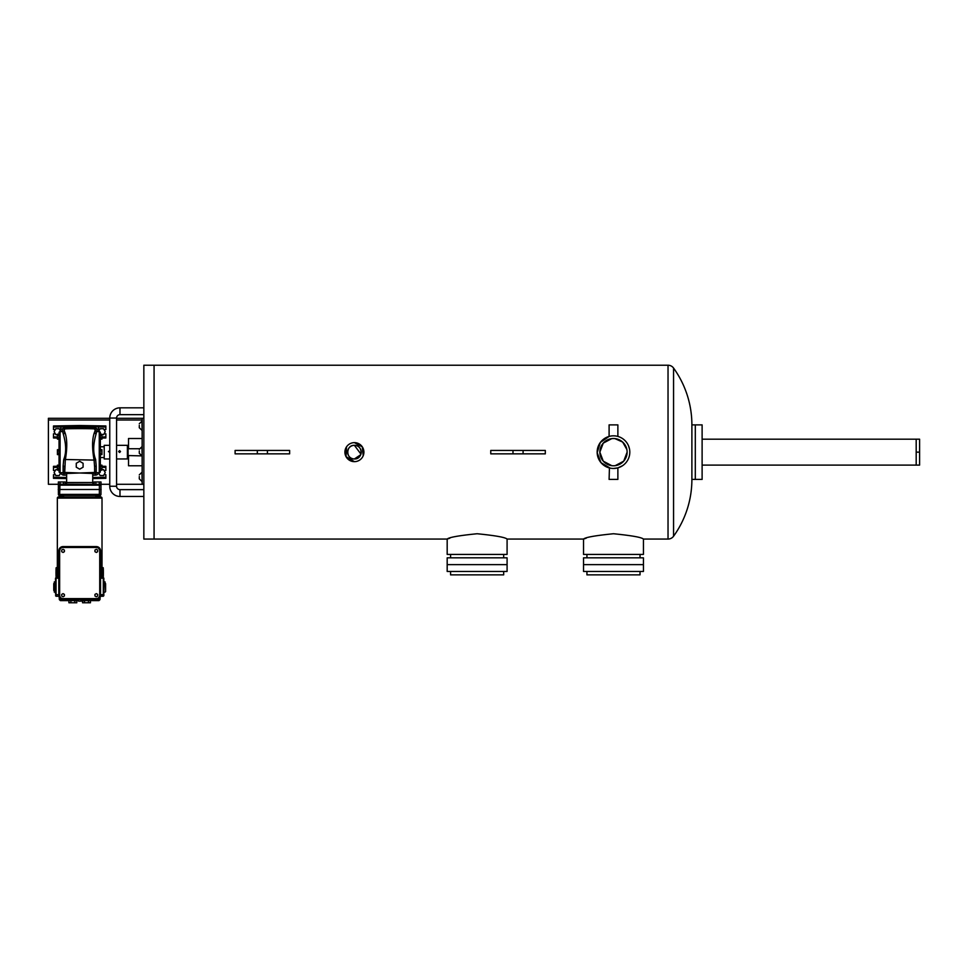 <?xml version="1.0" encoding="UTF-8"?>
<svg xmlns="http://www.w3.org/2000/svg" width="968" height="968" viewBox="0 0 968 968"><rect width="100%" height="100%" fill="white"/><g stroke="black" fill="none" stroke-linecap="round" stroke-linejoin="round"><path stroke-width="1.45" d="M583.535 564.634L643.442 564.634L643.442 571.459L583.535 571.459L583.535 564.634L643.442 564.634L643.442 557.822L583.535 557.822L583.535 564.634M586.935 571.459L586.935 574.871L640.029 574.871L640.029 571.459M447.18 564.634L507.087 564.634L507.087 571.459L447.18 571.459L447.18 564.634L507.087 564.634L507.087 557.822L447.18 557.822L447.18 564.634M450.58 571.459L450.58 574.871L503.675 574.871L503.675 571.459M586.209 538.184L583.535 539.067L507.087 539.067C505.308 537.337 495.326 535.57 477.151 533.743C458.917 535.57 448.922 537.349 447.18 539.067L154.069 539.067L154.069 365.226L143.845 365.226L143.845 539.067L154.069 539.067L154.069 365.226L668.029 365.226A6.812 6.812 0 0 1 673.559 368.058L673.559 536.236A6.812 6.812 0 0 1 668.029 539.067L643.442 539.067C641.663 537.337 631.68 535.57 613.494 533.743C595.272 535.57 585.277 537.349 583.535 539.067L583.535 554.41L643.442 554.41L643.442 539.067M691.89 424.879L702.115 424.879L702.115 479.414L695.302 479.414L695.302 424.879L695.302 479.414L691.89 479.414L691.89 424.879A97.223 97.223 0 0 0 673.559 368.058M545.311 453.847L490.764 453.847L490.764 450.447L545.311 450.447L545.311 453.847M289.638 453.847L235.103 453.847L235.103 450.447L289.638 450.447L289.638 453.847M360.713 454.742L354.409 458.965A6.812 6.812 0 0 0 361.233 452.153A6.812 6.812 0 0 0 354.409 445.328C345.624 444.905 345.6 459.376 354.409 458.965C345.612 459.389 345.612 444.905 354.409 445.328A6.812 6.812 0 0 0 347.597 452.153A6.812 6.812 0 0 0 354.409 458.965C363.206 459.389 363.206 444.905 354.409 445.328L360.931 454.125M613.567 465.777L613.482 465.777A13.637 13.637 0 0 0 627.119 452.153A13.637 13.637 0 0 0 613.482 438.516L611.776 438.613L613.482 438.516A13.637 13.637 0 0 0 599.845 452.153A13.637 13.637 0 0 0 613.482 465.777L614.232 465.765M611.776 438.613L603.258 443.126L599.845 452.153L603.258 461.167L611.776 465.681M613.482 438.516L615.188 438.613L613.482 438.516M450.58 554.41L450.58 557.822M503.675 554.41L503.675 557.822M449.854 538.184L447.18 539.067L447.18 554.41L507.087 554.41L507.087 539.067M586.935 554.41L586.935 557.822M640.029 554.41L640.029 557.822M613.482 468.464A16.323 16.323 0 0 0 629.805 452.153A16.323 16.323 0 0 0 613.482 435.83A16.323 16.323 0 0 0 597.159 452.153A16.323 16.323 0 0 0 613.482 468.464L617.874 467.871L622.557 465.717M629.49 448.958L628.559 445.897M610.312 436.132L609.199 436.399M617.136 436.241L617.874 436.423L617.874 424.879L609.102 424.879L609.102 436.423L600.317 442.509L597.171 452.721L601.031 462.692L610.215 468.137M354.409 442.642A9.498 9.498 0 0 0 344.911 452.153A9.498 9.498 0 0 0 354.409 461.651A9.498 9.498 0 0 0 363.907 452.153A9.498 9.498 0 0 0 354.409 442.642L362.31 446.865L363.194 455.783M354.409 461.651L346.036 456.63L346.508 446.877M615.188 435.915L615.926 436.011M691.89 479.414A97.223 97.223 0 0 1 673.559 536.236M617.874 467.871L617.874 479.414L609.102 479.414L609.429 467.955M615.188 465.681L623.707 461.167L627.119 452.153M626.865 449.491L622.666 442.074L614.874 438.577M611.026 468.282L610.409 468.173M609.453 436.338L610.094 436.181M611.062 436.011L611.776 435.915M916.188 452.153L919.6 452.153L919.6 439.194L916.188 439.194L916.188 465.1L702.115 465.1M919.6 452.153L919.6 465.1L916.188 465.1M143.845 414.655L119.984 414.655A3.412 3.412 0 0 0 116.571 418.055L109.759 418.055A10.224 10.224 0 0 1 119.984 407.831L143.845 407.831L119.984 407.831A10.224 10.224 0 0 0 109.759 418.055L109.759 486.238A10.224 10.224 0 0 0 119.984 496.463L143.845 496.463M119.984 489.639L143.845 489.639L119.984 489.639A3.412 3.412 0 0 1 116.571 486.238A3.412 3.412 0 0 0 119.984 489.639L119.984 496.463M109.759 486.238L116.571 486.238L116.571 418.055M109.759 450.737L108.404 451.56L109.759 452.383M119.56 450.64L118.64 451.56L119.56 452.492L120.492 451.56L119.56 450.64M127.401 445.328L128.091 446.006L128.091 458.287L127.401 458.965L127.401 445.328L116.571 445.328M109.759 458.965L104.229 458.965L104.229 445.328L109.759 445.328M120.48 451.669L119.669 450.87M127.401 458.941L116.571 458.965M109.759 420.003L48.4 420.003L48.4 484.29L58.407 484.29M100.95 484.29L109.759 484.29M116.571 484.29L143.845 484.29M142.139 438.516L128.514 438.516L128.514 448.741M128.514 455.553L128.514 465.777L142.139 465.777M116.571 418.297L142.139 418.297L142.139 420.003L116.571 420.003M142.139 420.003L142.139 484.29M48.4 420.003L48.4 418.297L109.759 418.297M142.139 418.297L143.845 418.297M96.316 598.611L63.041 598.611A3.412 3.412 0 0 1 59.641 595.199L59.641 550.877A3.412 3.412 0 0 1 63.041 547.477L96.316 547.477A3.412 3.412 0 0 1 99.728 550.877L99.728 595.199A3.412 3.412 0 0 1 96.316 598.611M63.041 599.495L96.316 599.495A4.223 4.223 0 0 0 100.539 595.26L100.539 550.816A4.223 4.223 0 0 0 96.316 546.581L63.041 546.581A4.223 4.223 0 0 0 58.818 550.816L58.818 595.26A4.223 4.223 0 0 0 63.041 599.495M58.818 578.186L56.168 578.186L56.047 576.311L58.818 576.311M56.071 577.485L58.818 577.485M56.047 576.311L56.011 575.573L58.818 575.573M56.011 575.573L55.999 574.181L58.818 574.181M55.999 574.181L55.975 572.947L58.818 572.947M55.975 572.947L55.999 571.701L58.818 571.701M55.999 571.701L56.011 570.321L58.818 570.321M56.011 570.321L56.047 569.571L58.818 569.571M56.047 569.571L56.071 568.398L58.818 568.398M56.071 568.398L58.818 568.337M56.12 568.337L56.168 567.696L58.818 567.696M56.12 577.557L58.818 577.557M61.674 551.675L63.041 552.462L64.408 551.675L64.408 550.09L63.041 549.304L61.674 550.09L61.674 551.675M61.674 595.986L63.041 596.772L64.408 595.986L64.408 594.413L63.041 593.626L61.674 594.413L61.674 595.986M100.539 578.186L103.201 578.186L103.286 577.485L100.539 577.485M103.286 577.485L103.31 576.311L100.539 576.311M103.31 576.311L103.358 575.573L100.539 575.573M103.358 575.573L103.358 574.181L100.539 574.181M103.358 574.181L103.382 572.947L100.539 572.947M103.382 572.947L103.358 571.701L100.539 571.701M103.358 571.701L103.358 570.321L100.539 570.321M103.358 570.321L103.31 569.571L100.539 569.571M103.31 569.571L103.286 568.398L100.539 568.398M103.286 568.398L100.539 568.337M103.237 568.337L103.201 567.696L100.539 567.696M103.237 577.557L100.539 577.557M97.683 551.675L96.316 552.462L94.949 551.675L94.949 550.09L96.316 549.304L97.683 550.09L97.683 551.675M97.683 595.986L96.316 596.772L94.949 595.986L94.949 594.413L96.316 593.626L97.683 594.413L97.683 595.986M100.333 437.875L101.942 437.875L101.942 439.109L100.333 439.109L100.333 449.696L101.942 449.696L101.942 450.919L100.152 450.919L100.333 432.684A1.077 1.077 0 0 0 99.256 431.607L99.256 472.686A1.077 1.077 0 0 0 100.333 471.622L100.152 450.919M100.152 453.375L101.942 453.375L101.942 454.609L100.333 454.609L100.333 457.525L104.229 457.525M119.657 450.64L119.657 452.479M100.333 446.768L104.229 446.768M58.407 497.02L100.95 497.02A1.077 1.077 0 0 1 102.015 498.096L57.342 498.096A1.077 1.077 0 0 1 58.407 497.02M58.915 497.02L59.459 495.41A1.077 1.077 0 0 1 58.395 494.382L58.37 485.174L58.866 494.394L100.962 494.382L100.987 485.174L100.962 494.382A1.077 1.077 0 0 1 99.898 495.41L99.74 495.41A1.077 0.762 90 0 0 100.49 494.394M99.994 484.145A1.077 1.077 0 0 1 100.987 485.174L99.305 484.363L99.305 481.991L101.023 481.991L100.987 485.174L99.377 485.174L99.353 495.41L59.617 495.41L59.834 489.505L58.225 489.505M102.015 567.696L102.015 498.096M57.342 567.696L57.342 498.096M68.922 600.632L68.922 602.774L76.799 602.774L76.799 600.632L78.565 600.632L74.5 600.632A1.077 1.077 0 0 0 75.577 599.628L75.625 598.95L75.577 599.628L59.35 599.628L59.169 596.953M78.565 600.099L78.565 601.164L80.804 601.164L84.857 600.632L85.148 599.628L100.007 599.628L100.188 596.953M53.76 590.432L53.76 583.631M105.597 590.432L105.597 583.631M80.804 601.164L80.804 600.099M99.898 495.41L100.454 497.02M100.333 457.525L100.333 465.184L101.942 465.184L101.942 466.419L100.333 466.419M58.842 485.162L59.593 484.145A1.077 0.762 90 0 0 58.842 485.162L99.377 485.174L99.377 484.278M99.28 495.41L99.28 496.487L95.868 496.487L95.868 495.41M94.864 433.531L94.876 431.329C92.129 437.717 91.863 447.313 94.065 460.09L94.622 467.181A1.609 1.089 180 0 1 96.231 466.08L95.626 459.473C90.435 446.78 97.562 431.062 96.51 431.607L99.256 431.607M64.493 433.531L64.481 431.329C67.228 437.717 67.494 447.313 65.292 460.09L64.735 472.444L93.787 473.521A1.077 1.065 -90 0 0 94.767 472.868L94.767 472.868A1.609 1.549 -0 0 1 96.231 471.961L96.026 472.686L96.231 471.961L96.026 472.686L99.256 472.686M63.331 472.686L63.126 471.961A1.609 1.549 180 0 1 64.59 472.868L64.735 467.181A1.609 1.089 0 0 0 63.126 466.08L63.731 459.473C68.934 446.78 61.795 431.062 62.86 431.607L60.101 431.607A1.077 1.077 0 0 0 59.036 432.684L59.036 471.622A1.077 1.077 0 0 0 60.101 472.686L63.331 472.686L63.126 471.961L65.267 473.521L63.864 473.521L65.267 473.521M59.593 484.145L99.305 484.363M101.132 489.505L59.834 489.505L59.98 484.278M99.305 481.991L94.126 481.991L94.126 484.145A1.609 1.609 0 0 1 92.722 482.524L92.722 473.521L95.493 473.521L94.09 473.521L96.026 472.686M59.363 484.145A1.077 1.077 0 0 0 58.37 485.174L58.334 481.991L65.231 481.991L65.231 484.145A1.609 1.609 0 0 0 66.635 482.524L66.635 473.521L67.603 473.521L65.57 473.521A1.077 1.065 -90 0 1 64.59 472.868L64.59 472.868M63.489 495.41L63.489 496.487L60.076 496.487L60.076 495.41M94.767 472.868L94.622 467.181L94.622 472.444L65.812 473.521A1.077 1.077 0 0 1 64.735 472.444M58.866 494.394A1.077 0.762 90 0 0 59.617 495.41L59.459 495.41M58.782 484.363L59.544 484.145M100.575 484.363L99.305 484.145M91.754 473.521L92.722 473.521M59.036 437.875L57.427 437.875L57.427 439.109L59.036 439.109L59.036 449.696L57.427 449.696L57.427 450.919L59.205 450.919M59.205 453.375L57.427 453.375L57.427 454.609L59.036 454.609L59.036 465.184L57.427 465.184L57.427 466.419L59.036 466.419M66.066 427.469L64.457 429.078A1.609 1.609 0 0 1 66.066 427.469L93.291 427.469L94.9 429.066C95.784 428.485 63.561 428.485 64.457 429.09L62.255 429.078A1.609 1.609 0 0 1 62.255 429.054L62.255 431.607M62.46 472.686A1.609 1.609 0 0 0 63.864 473.521L63.864 475.131L66.635 475.131M55.333 429.586L53.494 429.586L53.494 425.968L79.678 425.509L79.678 426.295L61.48 426.9L61.468 425.823M57.427 438.032L53.494 437.972L53.494 433.809L55.333 433.809M55.333 470.484L53.494 470.484L53.494 466.322L57.427 466.261M66.635 478.555L53.494 478.325L53.494 474.719L55.333 474.719M92.722 478.555L105.863 478.325L105.863 474.719L104.024 474.719M104.024 470.484L105.863 470.484L105.863 466.322L101.942 466.261M94.9 429.078L93.291 427.469A1.609 1.609 0 0 1 94.9 429.09L97.102 429.078A1.609 1.609 0 0 0 97.102 429.054L95.493 427.469L93.291 427.469L95.493 427.469L95.493 426.452L97.877 426.9L97.889 425.823L79.678 425.509M95.626 459.473L94.078 460.09L63.731 459.473M57.427 437.875L57.427 434.196L59.036 434.196M57.427 435.418L59.036 435.418M59.036 468.875L57.427 468.875L57.427 470.097L59.036 470.097M57.427 468.875L57.427 466.419M57.427 453.375L57.427 450.919M76.266 463.273L76.266 467.205L79.678 469.178L83.091 467.205L83.091 463.273L79.678 461.3L76.266 463.273M63.513 481.991L63.513 484.363M60.064 481.991L60.064 484.363M60.645 431.196L60.645 429.078L62.255 429.078A1.609 1.609 0 0 1 62.255 429.054L63.864 427.469L63.84 425.787M79.678 426.295L95.493 426.452L95.517 425.787M104.024 429.586L105.863 429.586L105.863 427.045L97.877 426.9A3.219 3.219 0 0 1 98.712 429.078L97.102 429.078A1.609 1.609 0 0 0 97.102 429.054L97.102 431.607M96.909 472.686A1.609 1.609 0 0 1 95.493 473.521L95.493 475.131L92.722 475.131M101.942 438.032L105.863 437.972L105.863 433.809L104.024 433.809M105.863 427.045L105.863 425.968L97.889 425.823M101.942 437.875L101.942 435.418L100.333 435.418M101.942 435.418L101.942 434.196L100.333 434.196M100.333 468.875L101.942 468.875L101.942 470.097L100.333 470.097M101.942 468.875L101.942 466.419M101.942 453.375L101.942 450.919M95.856 481.991L95.856 484.363M93.545 473.521A1.077 1.077 0 0 0 94.622 472.444M80.804 600.632L82.558 600.632L82.558 602.774L90.435 602.774L90.435 600.632M76.968 599.495L82.389 599.495M76.799 600.632L74.826 600.632L74.826 602.774M70.894 602.774L70.894 600.632M88.463 602.774L88.463 600.632M84.531 602.774L84.531 600.632L82.558 600.632M78.323 600.099L78.323 599.495M81.034 600.099L81.034 599.495M103.298 578.114L103.298 596.252L100.43 596.252L103.842 595.707L103.842 578.114L103.201 578.114M103.842 587.6L103.842 594.679L100.539 594.691M59.35 599.628L60.427 600.632L74.5 600.632L74.27 598.95M83.744 598.95L83.78 599.628A1.077 1.077 0 0 0 84.857 600.632L98.93 600.632L100.007 599.628M82.389 599.628L85.148 599.628L85.099 598.95M55.527 594.231L55.527 578.114L56.156 578.114M56.059 596.252L58.939 596.252L56.059 596.252L56.059 594.691L56.059 596.252L55.527 595.707M55.527 592.138L54.293 592.138L54.293 581.913L55.527 581.913L56.059 578.114L56.059 594.691L58.818 594.691M84.446 495.41L84.446 494.382M74.911 495.41L74.911 494.382M139.295 451.003L139.295 453.351L139.295 451.003M139.295 425.436L139.295 427.783L139.295 425.436M139.295 476.571L139.295 478.918L139.295 476.571M60.875 431.607L59.23 428.739L55.817 428.739L54.111 431.692L55.817 434.644L57.427 434.644M57.427 469.649L55.817 469.649L54.111 472.602L55.817 475.554L59.23 475.554L60.875 472.686M98.482 472.686L100.127 475.554L103.54 475.554L105.246 472.602L103.54 469.649L101.942 469.649M101.942 434.644L103.54 434.644L105.246 431.692L103.54 428.739L100.127 428.739L98.482 431.607M523.083 453.847L523.083 450.447M512.992 453.847L512.992 450.447M267.422 453.847L267.422 450.447M257.331 453.847L257.331 450.447M668.029 539.067L668.029 365.226M119.984 414.655L119.984 407.831M103.842 581.913L105.064 581.913L105.597 591.605M100.515 485.162A1.077 0.762 -90 0 0 99.764 484.145M60.101 431.607L60.101 472.686M63.126 471.961L63.126 466.08M66.635 482.524L92.722 482.524M53.494 436.895L57.427 436.955M53.494 427.045L61.48 426.9A3.219 3.219 0 0 0 60.645 429.078M57.427 467.338L53.494 467.399M53.494 477.248L66.635 477.478M105.863 477.248L92.722 477.478M101.942 467.338L105.863 467.399M98.579 472.856A3.219 3.219 0 0 1 95.493 475.131M60.79 472.856A3.219 3.219 0 0 0 63.864 475.131M105.863 436.895L101.942 436.955M98.712 431.196L98.712 429.078M96.231 471.961L96.231 466.08M74.5 600.632A1.077 1.077 0 0 0 75.577 599.628L76.968 599.628M84.857 600.632A1.077 1.077 0 0 1 83.78 599.628M142.139 446.696L139.271 449.358L141.957 446.696L142.139 455.892M139.271 423.79L141.957 421.128L142.139 430.324M139.271 474.913L141.957 472.263L142.139 481.459M916.188 439.194L702.115 439.194M139.356 448.741L128.091 448.741M139.271 453.242L141.957 455.892L128.091 455.553M62.86 431.607L64.469 429.974M96.51 431.607L94.888 429.974M103.842 592.138L105.064 592.138M100.454 495.41L100.962 494.539M58.915 495.41L58.395 494.539M139.271 427.674L141.957 430.324M139.271 478.809L141.957 481.459"/></g></svg>
